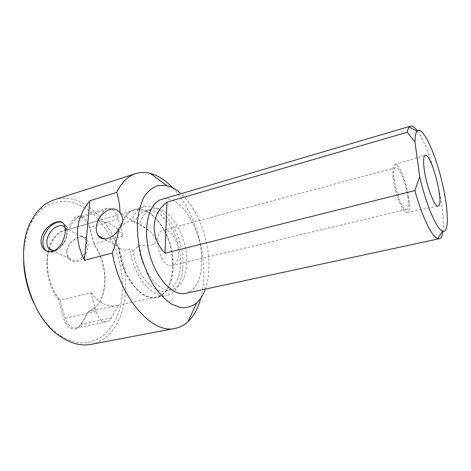 <?xml version="1.0" encoding="UTF-8"?>
<svg xmlns="http://www.w3.org/2000/svg" width="471" height="471" viewBox="0 0 471 471"><rect width="100%" height="100%" fill="white"/><g stroke="black" fill="none" stroke-linecap="round" stroke-linejoin="round"><path stroke-width="0.35" stroke-dasharray="2.35 1.77" d="M205.279 289.129C207.611 282.447 208.818 274.834 208.906 266.292C209.301 239.745 197.467 208.282 180.999 193.699M185.586 293.374C195.795 290.048 201.176 279.55 201.735 261.894C202.901 230.743 180.216 193.257 161.641 199.392M59.552 299.591L58.592 299.497L63.797 318.567C66.27 328.505 75.819 332.591 80.147 325.985L88.46 311.879L93.223 309.17C108.448 298.09 108.418 264.484 94.176 244.843L89.443 227.399C87.894 222.188 85.269 218.632 81.571 216.731C78.445 215.424 75.866 216.083 73.829 218.715L65.911 229.83L66.823 229.948L67.53 229.789L75.03 219.221L78.033 216.96L82.242 217.361C85.687 219.133 88.136 222.447 89.584 227.322L94.182 244.502C108.589 263.937 108.772 297.713 93.546 308.776L88.312 311.684L80.394 325.096L76.161 328.016C71.198 328.446 67.536 325.161 65.175 318.166L60.229 300.039L59.552 299.591C48.972 286.374 44.48 264.231 49.178 248.929M49.225 248.759C52.411 238.803 57.715 232.668 65.151 230.354L66.823 229.948M65.911 229.83C45.104 232.321 39.452 276.018 58.592 299.497M172.727 187.894C191.691 207.77 204.29 243.707 203.79 274.746C203.684 283.171 202.683 290.984 200.793 298.184M91.009 344.366C110.82 340.663 123.908 318.579 125.363 292.538C129.725 244.255 90.715 187.735 54.183 199.828M23.691 262.948C23.032 247.051 25.634 233.51 31.504 222.318C45.022 197.208 71.68 195.542 91.604 212.939C111.668 230.284 124.103 263.148 122.283 292.279C120.929 330.018 91.456 356.341 60.341 335.499C49.808 328.475 41.03 317.807 34.006 303.495M90.921 292.885C99.169 303.071 107.653 307.345 116.372 305.697L118.303 305.155L111.333 317.954C110.179 320.027 108.66 321.281 106.776 321.705C101.971 322.087 98.368 318.684 95.978 311.496L90.921 292.885L60.229 300.039M118.303 305.155L88.312 311.684M119.222 247.805C121.318 275.818 141.742 301.405 156.478 296.971C176.042 293.38 178.079 250.425 161.582 226.104C153.181 213.463 144.108 208.147 134.353 210.148C127.929 212.138 123.355 217.89 120.623 227.387C114.653 233.881 113.735 240.222 117.85 246.415L118.798 247.569C120.859 276.024 141.618 302.099 156.578 297.59L166.816 295.364C152.904 299.444 133.452 276.383 129.784 249.035C125.781 250.725 122.119 250.236 118.798 247.569M122.907 236.059C115.112 225.197 106.475 220.24 96.997 221.193L104.109 210.525L106.982 208.27C111.933 207.746 115.707 211.332 118.309 219.033L122.907 236.059L94.094 243.943M96.997 221.193L67.53 229.789M66.717 251.361C65.763 263.436 81.489 265.885 86.01 253.351C91.28 241.034 86.14 231.997 75.678 238.709L71.433 242.082C68.754 244.838 67.182 247.929 66.717 251.361L66.794 250.743C66.888 248.223 68.366 245.326 71.221 242.047L75.183 238.891C79.776 236.13 83.149 236.036 85.316 238.603C87.524 242.624 86.835 248.205 83.243 255.335C79.081 261.334 74.5 262.441 69.502 258.65C67.259 255.965 66.358 253.327 66.794 250.743M120.258 227.175L120.623 227.387M134.147 209.554L144.203 206.616C138.586 208.329 134.353 213.116 131.509 220.987C127.635 221.617 123.867 223.666 120.199 227.14C122.966 217.449 127.612 211.591 134.147 209.554C148.13 205.503 165.038 223.872 170.82 247.063C176.843 270.195 170.79 294.434 156.578 297.59M144.203 206.616C157.973 202.63 174.741 221.217 180.57 244.584C186.634 267.887 180.811 292.255 166.816 295.364M132.822 250.731C135.112 249.595 137.049 247.775 138.627 245.285C141.271 270.801 159.375 293.539 172.292 289.641C181.223 286.751 186.016 277.755 186.663 262.653C187.953 235.783 168.059 203.643 151.756 209.024C146.24 210.714 142.266 215.659 139.822 223.855C138.48 222.836 136.696 222.483 134.482 222.801C137.079 216.248 140.794 212.244 145.639 210.79C158.02 207.228 173.181 223.966 178.462 245.12C183.949 266.227 178.65 288.193 166.08 291.013C153.752 294.599 136.631 274.852 132.822 250.731L129.784 249.035M131.509 220.987L134.482 222.801M178.421 253.957C179.057 242.088 170.261 227.923 163.355 230.213C151.038 232.433 160.47 269.447 172.339 265.485C176.06 264.266 178.085 260.422 178.421 253.957M138.627 245.285C143.885 246.227 148.777 245.968 153.305 244.49C159.133 242.041 153.387 233.292 148.871 230.413L139.822 223.855M94.182 244.502L94.176 244.843M65.163 227.805L65.228 227.882C70.303 233.422 63.579 248.629 55.248 250.254M47.006 251.226C53.182 253.48 58.987 250.331 64.433 241.782C68.513 232.592 67.83 226.233 62.384 222.712M46.923 251.196C56.703 257.99 73.323 233.881 65.116 224.832L62.331 222.671M417.371 130.838C426.514 143.06 437.771 177.956 441.686 205.015C443.329 216.171 443.759 224.95 442.964 231.349M407.904 197.137C406.367 183.719 399.243 166.186 395.734 167.617C389.164 168.053 400.403 212.174 406.379 209.383C408.251 208.547 408.757 204.461 407.904 197.137M393.114 177.979C394.775 193.746 403.288 214.352 407.132 212.48C414.627 211.455 401.981 161.818 394.916 164.538C392.867 165.362 392.261 169.843 393.114 177.979M104.109 210.525L75.03 219.221L73.829 218.715M118.309 219.033L89.443 227.399M95.978 311.496L63.797 318.567M111.333 317.954L80.924 324.289L80.706 325.12M134.353 210.148L65.151 230.354M156.478 296.971L116.372 305.697M151.756 209.024L145.639 210.79M172.292 289.641L166.08 291.013M93.546 308.776L93.223 309.17M106.982 208.27L78.033 216.96M106.776 321.705L76.161 328.016M82.242 217.361L81.571 216.731M80.394 325.096L80.147 325.985M65.116 224.832L63.768 224.108M85.316 238.603L65.228 227.882M69.502 258.65L52.764 250.484M75.189 238.897L75.672 238.703M395.734 167.617L163.355 230.213M406.379 209.383L172.339 265.485M60.341 335.499L61.63 337.366M31.504 222.318L31.745 220.069M407.132 212.48L438.077 206.098M394.916 164.538L425.16 155.348M148.871 230.413L120.028 212.762M117.85 246.415L104.126 238.862"/><path stroke-width="0.71" d="M120.099 212.886L120.028 212.762C114.777 206.816 108.412 207.841 100.941 215.842C95.813 223.177 94.865 229.742 98.092 235.535C102.301 242.118 114.023 238.332 119.016 228.523C123.673 223.537 124.038 218.32 120.099 212.886C119.822 205.421 118.686 198.591 116.696 192.398L89.855 200.746L84.444 260.333L112.275 253.045C115.419 244.755 117.668 236.583 119.016 228.523M180.999 193.699C176.366 189.542 171.65 186.869 166.834 185.674L158.291 185.48C152.863 187.234 148.141 191.008 144.12 196.807C140.676 203.719 138.439 212.138 137.408 222.065C137.173 232.603 138.291 243.513 140.77 254.782C143.985 265.868 148.218 275.977 153.469 285.114C159.121 293.333 165.115 299.644 171.444 304.054L180.711 307.657C186.663 308.058 191.991 306.48 196.707 302.918C200.346 299.574 203.207 294.976 205.279 289.129M410.577 126.157L161.641 199.392C149.03 202.707 142.607 227.11 149.195 252.627C155.624 278.184 172.934 296.524 185.586 293.374L439.255 238.709L437.694 238.579C432.037 237.119 422.016 216.672 414.91 190.561L165.027 253.227C149.607 237.019 151.044 213.893 166.975 202.112L407.232 132.239C407.686 129.755 408.363 128.012 409.27 127.023L410.577 126.157C412.461 125.675 414.721 127.241 417.371 130.838M89.855 200.746C75.431 218.538 73.629 238.403 84.444 260.333M116.696 192.398C121.553 182.412 127.871 176.16 135.648 173.652C140.346 172.18 145.221 172.092 150.261 173.393C158.103 175.524 165.592 180.358 172.727 187.894M135.648 173.652L54.183 199.828C45.033 202.783 37.556 209.53 31.745 220.069C12.452 252.262 29.296 318.355 61.63 337.366C71.775 343.818 81.565 346.156 91.009 344.366L175.077 328.411C152.757 334.457 120.505 299.091 112.275 253.045M200.793 298.184C198.126 308.193 193.875 316.006 188.029 321.628C184.226 325.19 179.91 327.451 175.077 328.411M41.136 239.545C40.736 243.566 41.678 246.792 43.974 249.218C49.496 253.539 55.095 252.079 60.765 244.843C65.522 236.513 66.523 229.601 63.768 224.108C59.611 216.795 42.514 226.934 41.136 239.545M34.006 303.495C27.942 290.648 24.504 277.131 23.691 262.948M55.248 250.254C52.587 250.866 50.444 250.301 48.813 248.558C47.218 246.686 46.594 244.113 46.935 240.84C47.771 230.419 60.418 221.264 65.163 227.805M62.384 222.712C55.448 219.245 43.956 229.848 43.002 240.463C42.502 245.615 43.832 249.206 47.006 251.226M62.331 222.671C55.378 219.28 43.944 229.877 42.991 240.463C42.561 244.455 43.32 247.581 45.275 249.848L46.923 251.196M442.964 231.349C442.363 235.765 441.127 238.22 439.255 238.709M414.986 142.054L419.69 176.548C425.802 204.061 436.841 229.701 442.593 231.226C449.74 233.922 448.451 206.74 441.121 178.274C433.938 149.772 422.069 125.315 417.088 131.138C415.734 132.787 415.033 136.425 414.986 142.054L407.232 132.239M424.212 169.307C426.367 185.927 434.851 207.923 438.183 206.074C444.783 205.25 431.43 152.851 425.248 155.318C423.453 156.078 423.105 160.741 424.212 169.307M414.91 190.561L419.69 176.548M166.975 202.112L165.027 253.227M45.275 249.848L43.974 249.218M52.764 250.484L48.813 248.558M166.834 185.674L150.261 173.393M196.707 302.918L188.029 321.628M417.088 131.138L409.27 127.023M442.593 231.226L437.694 238.579M104.126 238.862L98.092 235.535"/></g></svg>
